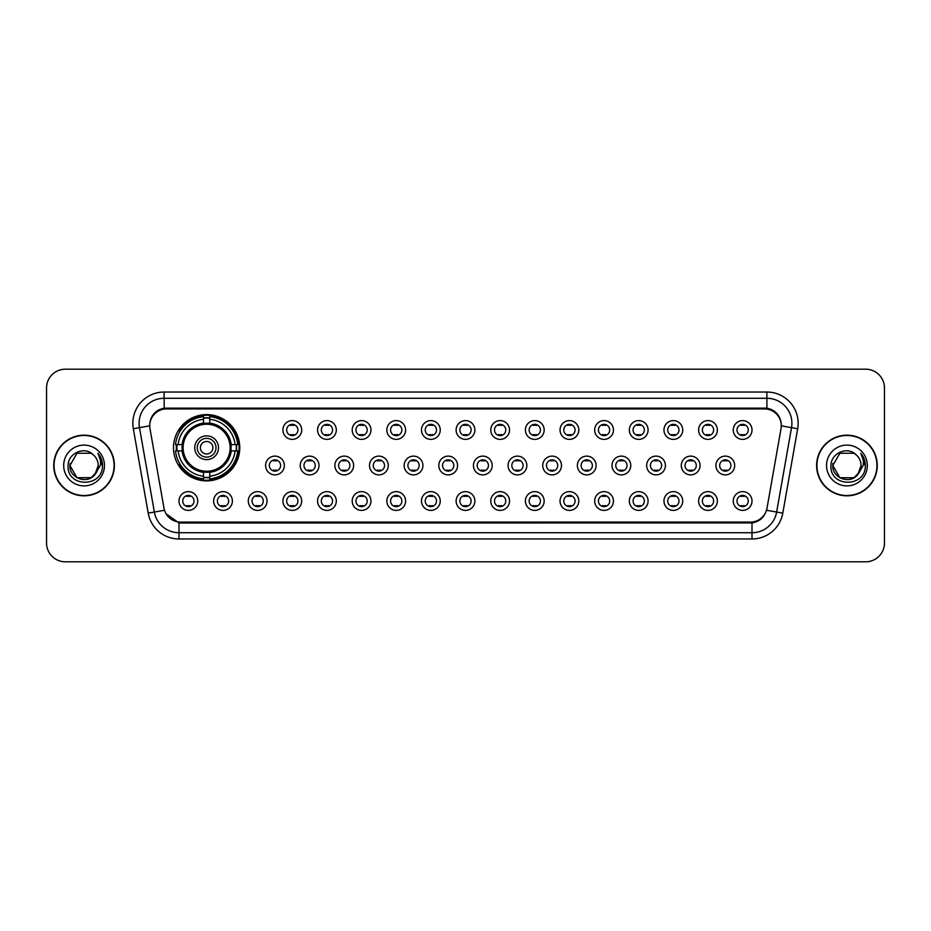 <?xml version="1.0" encoding="UTF-8"?>
<svg xmlns="http://www.w3.org/2000/svg" width="931" height="931" viewBox="0 0 931 931"><rect width="100%" height="100%" fill="white"/><g stroke="black" fill="none" stroke-linecap="round" stroke-linejoin="round"><path stroke-width="1.4" d="M173.48 447.741A33.144 33.144 0 0 0 206.624 480.885A33.144 33.144 0 0 0 239.767 447.741A33.144 33.144 0 0 0 206.624 414.598A33.144 33.144 0 0 0 173.48 447.741M232.389 501.018A9.38 9.38 0 0 1 223.009 510.397A9.38 9.38 0 0 1 213.63 501.018A9.38 9.38 0 0 1 223.009 491.638A9.38 9.38 0 0 1 232.389 501.018M217.377 501.018A5.633 5.633 0 0 0 223.009 506.65A5.633 5.633 0 0 0 228.642 501.018A5.633 5.633 0 0 0 223.009 495.385A5.633 5.633 0 0 0 217.377 501.018M267.034 501.018A9.38 9.38 0 0 1 257.654 510.397A9.38 9.38 0 0 1 248.274 501.018A9.38 9.38 0 0 1 257.654 491.638A9.38 9.38 0 0 1 267.034 501.018M252.022 501.018A5.633 5.633 0 0 0 257.654 506.65A5.633 5.633 0 0 0 263.275 501.018A5.633 5.633 0 0 0 257.654 495.385A5.633 5.633 0 0 0 252.022 501.018M301.667 501.018A9.38 9.38 0 0 1 292.287 510.397A9.38 9.38 0 0 1 282.908 501.018A9.38 9.38 0 0 1 292.287 491.638A9.38 9.38 0 0 1 301.667 501.018M286.667 501.018A5.633 5.633 0 0 0 292.287 506.65A5.633 5.633 0 0 0 297.92 501.018A5.633 5.633 0 0 0 292.287 495.385A5.633 5.633 0 0 0 286.667 501.018M336.312 501.018A9.38 9.38 0 0 1 326.932 510.397A9.38 9.38 0 0 1 317.552 501.018A9.38 9.38 0 0 1 326.932 491.638A9.38 9.38 0 0 1 336.312 501.018M321.311 501.018A5.633 5.633 0 0 0 326.932 506.65A5.633 5.633 0 0 0 332.565 501.018A5.633 5.633 0 0 0 326.932 495.385A5.633 5.633 0 0 0 321.311 501.018M370.957 501.018A9.38 9.38 0 0 1 361.577 510.397A9.38 9.38 0 0 1 352.197 501.018A9.38 9.38 0 0 1 361.577 491.638A9.38 9.38 0 0 1 370.957 501.018M355.945 501.018A5.633 5.633 0 0 0 361.577 506.65A5.633 5.633 0 0 0 367.198 501.018A5.633 5.633 0 0 0 361.577 495.385A5.633 5.633 0 0 0 355.945 501.018M405.602 501.018A9.38 9.38 0 0 1 396.222 510.397A9.38 9.38 0 0 1 386.842 501.018A9.38 9.38 0 0 1 396.222 491.638A9.38 9.38 0 0 1 405.602 501.018M390.589 501.018A5.633 5.633 0 0 0 396.222 506.65A5.633 5.633 0 0 0 401.843 501.018A5.633 5.633 0 0 0 396.222 495.385A5.633 5.633 0 0 0 390.589 501.018M440.235 501.018A9.38 9.38 0 0 1 430.855 510.397A9.38 9.38 0 0 1 421.475 501.018A9.38 9.38 0 0 1 430.855 491.638A9.38 9.38 0 0 1 440.235 501.018M425.234 501.018A5.633 5.633 0 0 0 430.855 506.65A5.633 5.633 0 0 0 436.488 501.018A5.633 5.633 0 0 0 430.855 495.385A5.633 5.633 0 0 0 425.234 501.018M474.88 501.018A9.38 9.38 0 0 1 465.5 510.397A9.38 9.38 0 0 1 456.12 501.018A9.38 9.38 0 0 1 465.5 491.638A9.38 9.38 0 0 1 474.88 501.018M459.867 501.018A5.633 5.633 0 0 0 465.5 506.65A5.633 5.633 0 0 0 471.133 501.018A5.633 5.633 0 0 0 465.5 495.385A5.633 5.633 0 0 0 459.867 501.018M509.525 501.018A9.38 9.38 0 0 1 500.145 510.397A9.38 9.38 0 0 1 490.765 501.018A9.38 9.38 0 0 1 500.145 491.638A9.38 9.38 0 0 1 509.525 501.018M494.512 501.018A5.633 5.633 0 0 0 500.145 506.65A5.633 5.633 0 0 0 505.766 501.018A5.633 5.633 0 0 0 500.145 495.385A5.633 5.633 0 0 0 494.512 501.018M544.158 501.018A9.38 9.38 0 0 1 534.778 510.397A9.38 9.38 0 0 1 525.398 501.018A9.38 9.38 0 0 1 534.778 491.638A9.38 9.38 0 0 1 544.158 501.018M529.157 501.018A5.633 5.633 0 0 0 534.778 506.65A5.633 5.633 0 0 0 540.411 501.018A5.633 5.633 0 0 0 534.778 495.385A5.633 5.633 0 0 0 529.157 501.018M578.803 501.018A9.38 9.38 0 0 1 569.423 510.397A9.38 9.38 0 0 1 560.043 501.018A9.38 9.38 0 0 1 569.423 491.638A9.38 9.38 0 0 1 578.803 501.018M563.802 501.018A5.633 5.633 0 0 0 569.423 506.65A5.633 5.633 0 0 0 575.055 501.018A5.633 5.633 0 0 0 569.423 495.385A5.633 5.633 0 0 0 563.802 501.018M613.448 501.018A9.38 9.38 0 0 1 604.068 510.397A9.38 9.38 0 0 1 594.688 501.018A9.38 9.38 0 0 1 604.068 491.638A9.38 9.38 0 0 1 613.448 501.018M598.435 501.018A5.633 5.633 0 0 0 604.068 506.65A5.633 5.633 0 0 0 609.689 501.018A5.633 5.633 0 0 0 604.068 495.385A5.633 5.633 0 0 0 598.435 501.018M648.092 501.018A9.38 9.38 0 0 1 638.713 510.397A9.38 9.38 0 0 1 629.333 501.018A9.38 9.38 0 0 1 638.713 491.638A9.38 9.38 0 0 1 648.092 501.018M633.08 501.018A5.633 5.633 0 0 0 638.713 506.65A5.633 5.633 0 0 0 644.333 501.018A5.633 5.633 0 0 0 638.713 495.385A5.633 5.633 0 0 0 633.08 501.018M682.726 501.018A9.38 9.38 0 0 1 673.346 510.397A9.38 9.38 0 0 1 663.966 501.018A9.38 9.38 0 0 1 673.346 491.638A9.38 9.38 0 0 1 682.726 501.018M667.725 501.018A5.633 5.633 0 0 0 673.346 506.65A5.633 5.633 0 0 0 678.978 501.018A5.633 5.633 0 0 0 673.346 495.385A5.633 5.633 0 0 0 667.725 501.018M717.37 501.018A9.38 9.38 0 0 1 707.991 510.397A9.38 9.38 0 0 1 698.611 501.018A9.38 9.38 0 0 1 707.991 491.638A9.38 9.38 0 0 1 717.37 501.018M702.358 501.018A5.633 5.633 0 0 0 707.991 506.65A5.633 5.633 0 0 0 713.623 501.018A5.633 5.633 0 0 0 707.991 495.385A5.633 5.633 0 0 0 702.358 501.018M752.015 501.018A9.38 9.38 0 0 1 742.635 510.397A9.38 9.38 0 0 1 733.256 501.018A9.38 9.38 0 0 1 742.635 491.638A9.38 9.38 0 0 1 752.015 501.018M737.003 501.018A5.633 5.633 0 0 0 742.635 506.65A5.633 5.633 0 0 0 748.256 501.018A5.633 5.633 0 0 0 742.635 495.385A5.633 5.633 0 0 0 737.003 501.018M197.744 501.018A9.38 9.38 0 0 1 188.365 510.397A9.38 9.38 0 0 1 178.985 501.018A9.38 9.38 0 0 1 188.365 491.638A9.38 9.38 0 0 1 197.744 501.018M182.744 501.018A5.633 5.633 0 0 0 188.365 506.65A5.633 5.633 0 0 0 193.997 501.018A5.633 5.633 0 0 0 188.365 495.385A5.633 5.633 0 0 0 182.744 501.018M284.351 465.5A9.38 9.38 0 0 1 274.971 474.88A9.38 9.38 0 0 1 265.591 465.5A9.38 9.38 0 0 1 274.971 456.12A9.38 9.38 0 0 1 284.351 465.5M269.338 465.5A5.633 5.633 0 0 0 274.971 471.133A5.633 5.633 0 0 0 280.603 465.5A5.633 5.633 0 0 0 274.971 459.867A5.633 5.633 0 0 0 269.338 465.5M318.996 465.5A9.38 9.38 0 0 1 309.616 474.88A9.38 9.38 0 0 1 300.236 465.5A9.38 9.38 0 0 1 309.616 456.12A9.38 9.38 0 0 1 318.996 465.5M303.983 465.5A5.633 5.633 0 0 0 309.616 471.133A5.633 5.633 0 0 0 315.237 465.5A5.633 5.633 0 0 0 309.616 459.867A5.633 5.633 0 0 0 303.983 465.5M353.629 465.5A9.38 9.38 0 0 1 344.249 474.88A9.38 9.38 0 0 1 334.881 465.5A9.38 9.38 0 0 1 344.249 456.12A9.38 9.38 0 0 1 353.629 465.5M338.628 465.5A5.633 5.633 0 0 0 344.249 471.133A5.633 5.633 0 0 0 349.881 465.5A5.633 5.633 0 0 0 344.249 459.867A5.633 5.633 0 0 0 338.628 465.5M388.274 465.5A9.38 9.38 0 0 1 378.894 474.88A9.38 9.38 0 0 1 369.514 465.5A9.38 9.38 0 0 1 378.894 456.12A9.38 9.38 0 0 1 388.274 465.5M373.273 465.5A5.633 5.633 0 0 0 378.894 471.133A5.633 5.633 0 0 0 384.526 465.5A5.633 5.633 0 0 0 378.894 459.867A5.633 5.633 0 0 0 373.273 465.5M422.918 465.5A9.38 9.38 0 0 1 413.539 474.88A9.38 9.38 0 0 1 404.159 465.5A9.38 9.38 0 0 1 413.539 456.12A9.38 9.38 0 0 1 422.918 465.5M407.906 465.5A5.633 5.633 0 0 0 413.539 471.133A5.633 5.633 0 0 0 419.171 465.5A5.633 5.633 0 0 0 413.539 459.867A5.633 5.633 0 0 0 407.906 465.5M457.563 465.5A9.38 9.38 0 0 1 448.183 474.88A9.38 9.38 0 0 1 438.804 465.5A9.38 9.38 0 0 1 448.183 456.12A9.38 9.38 0 0 1 457.563 465.5M442.551 465.5A5.633 5.633 0 0 0 448.183 471.133A5.633 5.633 0 0 0 453.804 465.5A5.633 5.633 0 0 0 448.183 459.867A5.633 5.633 0 0 0 442.551 465.5M492.196 465.5A9.38 9.38 0 0 1 482.817 474.88A9.38 9.38 0 0 1 473.437 465.5A9.38 9.38 0 0 1 482.817 456.12A9.38 9.38 0 0 1 492.196 465.5M477.196 465.5A5.633 5.633 0 0 0 482.817 471.133A5.633 5.633 0 0 0 488.449 465.5A5.633 5.633 0 0 0 482.817 459.867A5.633 5.633 0 0 0 477.196 465.5M526.841 465.5A9.38 9.38 0 0 1 517.461 474.88A9.38 9.38 0 0 1 508.082 465.5A9.38 9.38 0 0 1 517.461 456.12A9.38 9.38 0 0 1 526.841 465.5M511.829 465.5A5.633 5.633 0 0 0 517.461 471.133A5.633 5.633 0 0 0 523.094 465.5A5.633 5.633 0 0 0 517.461 459.867A5.633 5.633 0 0 0 511.829 465.5M561.486 465.5A9.38 9.38 0 0 1 552.106 474.88A9.38 9.38 0 0 1 542.726 465.5A9.38 9.38 0 0 1 552.106 456.12A9.38 9.38 0 0 1 561.486 465.5M546.474 465.5A5.633 5.633 0 0 0 552.106 471.133A5.633 5.633 0 0 0 557.727 465.5A5.633 5.633 0 0 0 552.106 459.867A5.633 5.633 0 0 0 546.474 465.5M596.119 465.5A9.38 9.38 0 0 1 586.751 474.88A9.38 9.38 0 0 1 577.371 465.5A9.38 9.38 0 0 1 586.751 456.12A9.38 9.38 0 0 1 596.119 465.5M581.119 465.5A5.633 5.633 0 0 0 586.751 471.133A5.633 5.633 0 0 0 592.372 465.5A5.633 5.633 0 0 0 586.751 459.867A5.633 5.633 0 0 0 581.119 465.5M630.764 465.5A9.38 9.38 0 0 1 621.384 474.88A9.38 9.38 0 0 1 612.004 465.5A9.38 9.38 0 0 1 621.384 456.12A9.38 9.38 0 0 1 630.764 465.5M615.763 465.5A5.633 5.633 0 0 0 621.384 471.133A5.633 5.633 0 0 0 627.017 465.5A5.633 5.633 0 0 0 621.384 459.867A5.633 5.633 0 0 0 615.763 465.5M665.409 465.5A9.38 9.38 0 0 1 656.029 474.88A9.38 9.38 0 0 1 646.649 465.5A9.38 9.38 0 0 1 656.029 456.12A9.38 9.38 0 0 1 665.409 465.5M650.397 465.5A5.633 5.633 0 0 0 656.029 471.133A5.633 5.633 0 0 0 661.662 465.5A5.633 5.633 0 0 0 656.029 459.867A5.633 5.633 0 0 0 650.397 465.5M700.054 465.5A9.38 9.38 0 0 1 690.674 474.88A9.38 9.38 0 0 1 681.294 465.5A9.38 9.38 0 0 1 690.674 456.12A9.38 9.38 0 0 1 700.054 465.5M685.041 465.5A5.633 5.633 0 0 0 690.674 471.133A5.633 5.633 0 0 0 696.295 465.5A5.633 5.633 0 0 0 690.674 459.867A5.633 5.633 0 0 0 685.041 465.5M734.687 465.5A9.38 9.38 0 0 1 725.307 474.88A9.38 9.38 0 0 1 715.927 465.5A9.38 9.38 0 0 1 725.307 456.12A9.38 9.38 0 0 1 734.687 465.5M719.686 465.5A5.633 5.633 0 0 0 725.307 471.133A5.633 5.633 0 0 0 730.94 465.5A5.633 5.633 0 0 0 725.307 459.867A5.633 5.633 0 0 0 719.686 465.5M301.667 429.982A9.38 9.38 0 0 1 292.287 439.362A9.38 9.38 0 0 1 282.908 429.982A9.38 9.38 0 0 1 292.287 420.603A9.38 9.38 0 0 1 301.667 429.982M286.667 429.982A5.633 5.633 0 0 0 292.287 435.615A5.633 5.633 0 0 0 297.92 429.982A5.633 5.633 0 0 0 292.287 424.35A5.633 5.633 0 0 0 286.667 429.982M336.312 429.982A9.38 9.38 0 0 1 326.932 439.362A9.38 9.38 0 0 1 317.552 429.982A9.38 9.38 0 0 1 326.932 420.603A9.38 9.38 0 0 1 336.312 429.982M321.311 429.982A5.633 5.633 0 0 0 326.932 435.615A5.633 5.633 0 0 0 332.565 429.982A5.633 5.633 0 0 0 326.932 424.35A5.633 5.633 0 0 0 321.311 429.982M370.957 429.982A9.38 9.38 0 0 1 361.577 439.362A9.38 9.38 0 0 1 352.197 429.982A9.38 9.38 0 0 1 361.577 420.603A9.38 9.38 0 0 1 370.957 429.982M355.945 429.982A5.633 5.633 0 0 0 361.577 435.615A5.633 5.633 0 0 0 367.198 429.982A5.633 5.633 0 0 0 361.577 424.35A5.633 5.633 0 0 0 355.945 429.982M405.602 429.982A9.38 9.38 0 0 1 396.222 439.362A9.38 9.38 0 0 1 386.842 429.982A9.38 9.38 0 0 1 396.222 420.603A9.38 9.38 0 0 1 405.602 429.982M390.589 429.982A5.633 5.633 0 0 0 396.222 435.615A5.633 5.633 0 0 0 401.843 429.982A5.633 5.633 0 0 0 396.222 424.35A5.633 5.633 0 0 0 390.589 429.982M440.235 429.982A9.38 9.38 0 0 1 430.855 439.362A9.38 9.38 0 0 1 421.475 429.982A9.38 9.38 0 0 1 430.855 420.603A9.38 9.38 0 0 1 440.235 429.982M425.234 429.982A5.633 5.633 0 0 0 430.855 435.615A5.633 5.633 0 0 0 436.488 429.982A5.633 5.633 0 0 0 430.855 424.35A5.633 5.633 0 0 0 425.234 429.982M474.88 429.982A9.38 9.38 0 0 1 465.5 439.362A9.38 9.38 0 0 1 456.12 429.982A9.38 9.38 0 0 1 465.5 420.603A9.38 9.38 0 0 1 474.88 429.982M459.867 429.982A5.633 5.633 0 0 0 465.5 435.615A5.633 5.633 0 0 0 471.133 429.982A5.633 5.633 0 0 0 465.5 424.35A5.633 5.633 0 0 0 459.867 429.982M509.525 429.982A9.38 9.38 0 0 1 500.145 439.362A9.38 9.38 0 0 1 490.765 429.982A9.38 9.38 0 0 1 500.145 420.603A9.38 9.38 0 0 1 509.525 429.982M494.512 429.982A5.633 5.633 0 0 0 500.145 435.615A5.633 5.633 0 0 0 505.766 429.982A5.633 5.633 0 0 0 500.145 424.35A5.633 5.633 0 0 0 494.512 429.982M544.158 429.982A9.38 9.38 0 0 1 534.778 439.362A9.38 9.38 0 0 1 525.398 429.982A9.38 9.38 0 0 1 534.778 420.603A9.38 9.38 0 0 1 544.158 429.982M529.157 429.982A5.633 5.633 0 0 0 534.778 435.615A5.633 5.633 0 0 0 540.411 429.982A5.633 5.633 0 0 0 534.778 424.35A5.633 5.633 0 0 0 529.157 429.982M578.803 429.982A9.38 9.38 0 0 1 569.423 439.362A9.38 9.38 0 0 1 560.043 429.982A9.38 9.38 0 0 1 569.423 420.603A9.38 9.38 0 0 1 578.803 429.982M563.802 429.982A5.633 5.633 0 0 0 569.423 435.615A5.633 5.633 0 0 0 575.055 429.982A5.633 5.633 0 0 0 569.423 424.35A5.633 5.633 0 0 0 563.802 429.982M613.448 429.982A9.38 9.38 0 0 1 604.068 439.362A9.38 9.38 0 0 1 594.688 429.982A9.38 9.38 0 0 1 604.068 420.603A9.38 9.38 0 0 1 613.448 429.982M598.435 429.982A5.633 5.633 0 0 0 604.068 435.615A5.633 5.633 0 0 0 609.689 429.982A5.633 5.633 0 0 0 604.068 424.35A5.633 5.633 0 0 0 598.435 429.982M648.092 429.982A9.38 9.38 0 0 1 638.713 439.362A9.38 9.38 0 0 1 629.333 429.982A9.38 9.38 0 0 1 638.713 420.603A9.38 9.38 0 0 1 648.092 429.982M633.08 429.982A5.633 5.633 0 0 0 638.713 435.615A5.633 5.633 0 0 0 644.333 429.982A5.633 5.633 0 0 0 638.713 424.35A5.633 5.633 0 0 0 633.08 429.982M682.726 429.982A9.38 9.38 0 0 1 673.346 439.362A9.38 9.38 0 0 1 663.966 429.982A9.38 9.38 0 0 1 673.346 420.603A9.38 9.38 0 0 1 682.726 429.982M667.725 429.982A5.633 5.633 0 0 0 673.346 435.615A5.633 5.633 0 0 0 678.978 429.982A5.633 5.633 0 0 0 673.346 424.35A5.633 5.633 0 0 0 667.725 429.982M717.37 429.982A9.38 9.38 0 0 1 707.991 439.362A9.38 9.38 0 0 1 698.611 429.982A9.38 9.38 0 0 1 707.991 420.603A9.38 9.38 0 0 1 717.37 429.982M702.358 429.982A5.633 5.633 0 0 0 707.991 435.615A5.633 5.633 0 0 0 713.623 429.982A5.633 5.633 0 0 0 707.991 424.35A5.633 5.633 0 0 0 702.358 429.982M752.015 429.982A9.38 9.38 0 0 1 742.635 439.362A9.38 9.38 0 0 1 733.256 429.982A9.38 9.38 0 0 1 742.635 420.603A9.38 9.38 0 0 1 752.015 429.982M737.003 429.982A5.633 5.633 0 0 0 742.635 435.615A5.633 5.633 0 0 0 748.256 429.982A5.633 5.633 0 0 0 742.635 424.35A5.633 5.633 0 0 0 737.003 429.982M149.984 428.726A16.886 16.886 0 0 1 166.602 408.907L764.398 408.907A16.886 16.886 0 0 1 781.016 428.726L767.016 508.14A16.886 16.886 0 0 1 750.386 522.093L180.614 522.093A16.886 16.886 0 0 1 163.984 508.14L149.984 428.726M176.459 450.872A30.327 30.327 0 0 1 176.459 444.611M53.742 465.5A30.327 30.327 0 0 0 84.069 495.827A30.327 30.327 0 0 0 114.397 465.5A30.327 30.327 0 0 0 84.069 435.173A30.327 30.327 0 0 0 53.742 465.5M816.603 465.5A30.327 30.327 0 0 0 846.931 495.827A30.327 30.327 0 0 0 877.258 465.5A30.327 30.327 0 0 0 846.931 435.173A30.327 30.327 0 0 0 816.603 465.5M149.798 423.291L149.751 425.828L149.798 423.291C151.101 414.982 155.873 409.931 164.1 408.162L766.9 408.162C775.116 409.919 779.887 414.97 781.202 423.291L781.249 425.828M164.1 392.032L766.9 392.032A31.27 31.27 0 0 1 797.681 428.726L782.796 513.132A31.27 31.27 0 0 1 752.004 538.968L178.996 538.968A31.27 31.27 0 0 1 148.204 513.132L133.319 428.726A31.27 31.27 0 0 1 164.1 392.032L164.1 398.282L766.9 398.282A25.009 25.009 0 0 1 791.525 427.632L776.64 512.05A25.009 25.009 0 0 1 752.004 532.718L178.996 532.718A25.009 25.009 0 0 1 154.36 512.05L139.475 427.632A25.009 25.009 0 0 1 164.1 398.282L164.24 408.139M154.302 413.294L158.794 409.884M158.945 409.815L163.309 408.302M752.004 538.968L752.004 522.919C759.44 521.674 764.246 517.461 766.434 510.246C764.258 517.45 759.452 521.674 752.004 522.919L180.94 523.024L178.996 522.919L165.823 513.644M779.584 417.507L781.202 423.291M884.45 387.959A18.76 18.76 0 0 0 865.69 369.2L65.31 369.2A18.76 18.76 0 0 0 46.55 387.959L46.55 543.041A18.76 18.76 0 0 0 65.31 561.8L865.69 561.8A18.76 18.76 0 0 0 884.45 543.041L884.45 387.959L884.45 543.041M46.55 387.959L46.55 543.041M865.69 369.2L65.31 369.2M65.31 561.8L865.69 561.8M91.133 477.743A14.14 14.14 0 0 0 98.209 465.5C98.127 461.229 96.498 457.68 93.333 454.817C84.64 445.728 67.951 453.222 68.114 465.5C66.52 487.32 101.898 487.891 102.468 466.559L102.503 465.5C102.445 460.868 100.909 456.795 97.871 453.281C100.176 457.074 100.99 461.148 100.315 465.5L94.997 474.461L98.209 465.5M114.082 465.5A30.013 30.013 0 0 0 84.069 435.487A30.013 30.013 0 0 0 54.056 465.5A30.013 30.013 0 0 0 84.069 495.513A30.013 30.013 0 0 0 114.082 465.5M91.343 477.626L77.005 477.743L69.93 465.5L77.005 477.743L91.133 477.743L96.626 471.994L91.133 477.743L77.005 477.743L69.93 465.5L77.005 453.257L91.133 453.257L93.333 454.817L91.133 453.257L77.005 453.257L69.93 465.5L77.005 453.257M94.834 474.67L91.133 477.743L77.005 477.743L69.93 465.5L77.005 477.743L91.133 477.743L94.834 474.67L91.133 477.743L77.005 477.743L69.93 465.5L77.005 477.743L91.133 477.743L94.834 474.67L91.389 477.591M96.626 471.994L91.133 477.743L77.005 477.743L69.93 465.5L77.005 453.257L91.133 453.257L93.333 454.817L91.133 453.257L77.005 453.257L69.93 465.5L70.093 463.405M94.927 474.554L91.133 477.743L77.005 477.743L69.93 465.5C69.208 478.034 86.932 484.632 94.613 474.915L94.997 474.461M63.68 465.5A20.389 20.389 0 0 0 84.069 485.889A20.389 20.389 0 0 0 104.458 465.5A20.389 20.389 0 0 0 84.069 445.111A20.389 20.389 0 0 0 63.68 465.5M98.011 453.444L102.491 466.035M839.867 477.743L853.995 477.743L859.488 471.994L854.03 477.731A14.14 14.14 0 0 0 861.07 465.5C860.989 461.229 859.36 457.68 856.194 454.817C847.501 445.728 830.824 453.222 830.976 465.5C829.381 487.32 864.759 487.891 865.341 466.559L865.365 465.5C865.318 460.868 863.77 456.795 860.733 453.281C863.049 457.074 863.852 461.148 863.177 465.5L857.87 474.461L861.07 465.5M876.944 465.5A30.013 30.013 0 0 0 846.931 435.487A30.013 30.013 0 0 0 816.918 465.5A30.013 30.013 0 0 0 846.931 495.513A30.013 30.013 0 0 0 876.944 465.5M857.835 474.496L859.488 471.994L853.995 477.743L839.867 477.743L832.791 465.5L839.867 477.743L853.995 477.743L857.695 474.67L854.192 477.626M857.695 474.67L853.995 477.743L839.867 477.743L832.791 465.5C832.07 478.034 849.805 484.632 857.474 474.915L853.995 477.743L839.867 477.743L832.791 465.5L839.867 453.257L853.995 453.257L856.194 454.817L853.995 453.257L839.867 453.257L832.791 465.5L839.867 453.257L853.995 453.257L856.194 454.817M832.791 465.5L839.867 477.743L853.995 477.743L859.488 471.994L853.995 477.743L839.867 477.743L832.791 465.5L832.954 463.405M826.542 465.5A20.389 20.389 0 0 0 846.931 485.889A20.389 20.389 0 0 0 867.32 465.5A20.389 20.389 0 0 0 846.931 445.111A20.389 20.389 0 0 0 826.542 465.5M860.872 453.444L865.353 466.035M293.859 424.583L293.859 425.444A4.795 4.795 0 0 0 290.728 425.444L290.728 424.583M290.728 434.521L290.728 435.394L290.728 434.521A4.795 4.795 0 0 0 293.859 434.521L293.859 435.394M328.492 424.583L328.492 425.444A4.795 4.795 0 0 0 325.373 425.444L325.373 424.583M325.373 434.521L325.373 435.394L325.373 434.521A4.795 4.795 0 0 0 328.492 434.521L328.492 435.394M363.137 424.583L363.137 425.444A4.795 4.795 0 0 0 360.018 425.444L360.018 424.583M360.018 434.521L360.018 435.394L360.018 434.521A4.795 4.795 0 0 0 363.137 434.521L363.137 435.394M397.781 424.583L397.781 425.444A4.795 4.795 0 0 0 394.651 425.444L394.651 424.583M394.651 434.521L394.651 435.394L394.651 434.521A4.795 4.795 0 0 0 397.781 434.521L397.781 435.394M432.426 424.583L432.426 425.444A4.795 4.795 0 0 0 429.296 425.444L429.296 424.583M429.296 434.521L429.296 435.394L429.296 434.521A4.795 4.795 0 0 0 432.426 434.521L432.426 435.394M467.059 424.583L467.059 425.444A4.795 4.795 0 0 0 463.941 425.444L463.941 424.583M463.941 434.521L463.941 435.394L463.941 434.521A4.795 4.795 0 0 0 467.059 434.521L467.059 435.394M501.704 424.583L501.704 425.444A4.795 4.795 0 0 0 498.574 425.444L498.574 424.583M498.574 434.521L498.574 435.394L498.574 434.521A4.795 4.795 0 0 0 501.704 434.521L501.704 435.394M536.349 424.583L536.349 425.444A4.795 4.795 0 0 0 533.219 425.444L533.219 424.583M533.219 434.521L533.219 435.394L533.219 434.521A4.795 4.795 0 0 0 536.349 434.521L536.349 435.394M570.982 424.583L570.982 425.444A4.795 4.795 0 0 0 567.863 425.444L567.863 424.583M567.863 434.521L567.863 435.394L567.863 434.521A4.795 4.795 0 0 0 570.982 434.521L570.982 435.394M605.627 424.583L605.627 425.444A4.795 4.795 0 0 0 602.508 425.444L602.508 424.583M602.508 434.521L602.508 435.394L602.508 434.521A4.795 4.795 0 0 0 605.627 434.521L605.627 435.394M640.272 424.583L640.272 425.444A4.795 4.795 0 0 0 637.141 425.444L637.141 424.583M637.141 434.521L637.141 435.394L637.141 434.521A4.795 4.795 0 0 0 640.272 434.521L640.272 435.394M674.917 424.583L674.917 425.444A4.795 4.795 0 0 0 671.786 425.444L671.786 424.583M671.786 434.521L671.786 435.394L671.786 434.521A4.795 4.795 0 0 0 674.917 434.521L674.917 435.394M709.55 424.583L709.55 425.444A4.795 4.795 0 0 0 706.431 425.444L706.431 424.583M706.431 434.521L706.431 435.394L706.431 434.521A4.795 4.795 0 0 0 709.55 434.521L709.55 435.394M744.195 424.583L744.195 425.444A4.795 4.795 0 0 0 741.064 425.444L741.064 424.583M741.064 434.521L741.064 435.394L741.064 434.521A4.795 4.795 0 0 0 744.195 434.521L744.195 435.394M273.411 470.911L273.411 470.039A4.795 4.795 0 0 0 276.53 470.039L276.53 470.911M276.53 460.089L276.53 460.961A4.795 4.795 0 0 0 273.411 460.961L273.411 460.089M308.045 470.911L308.045 470.039A4.795 4.795 0 0 0 311.175 470.039L311.175 470.911M311.175 460.089L311.175 460.961A4.795 4.795 0 0 0 308.045 460.961L308.045 460.089M342.689 470.911L342.689 470.039A4.795 4.795 0 0 0 345.82 470.039L345.82 470.911M345.82 460.089L345.82 460.961A4.795 4.795 0 0 0 342.689 460.961L342.689 460.089M377.334 470.911L377.334 470.039A4.795 4.795 0 0 0 380.465 470.039L380.465 470.911M380.465 460.089L380.465 460.961A4.795 4.795 0 0 0 377.334 460.961L377.334 460.089M411.979 470.911L411.979 470.039A4.795 4.795 0 0 0 415.098 470.039L415.098 470.911M415.098 460.089L415.098 460.961A4.795 4.795 0 0 0 411.979 460.961L411.979 460.089M446.612 470.911L446.612 470.039A4.795 4.795 0 0 0 449.743 470.039L449.743 470.911M449.743 460.089L449.743 460.961A4.795 4.795 0 0 0 446.612 460.961L446.612 460.089M481.257 470.911L481.257 470.039A4.795 4.795 0 0 0 484.388 470.039L484.388 470.911M484.388 460.089L484.388 460.961A4.795 4.795 0 0 0 481.257 460.961L481.257 460.089M515.902 470.911L515.902 470.039A4.795 4.795 0 0 0 519.021 470.039L519.021 470.911M519.021 460.089L519.021 460.961A4.795 4.795 0 0 0 515.902 460.961L515.902 460.089M550.535 470.911L550.535 470.039A4.795 4.795 0 0 0 553.666 470.039L553.666 470.911M553.666 460.089L553.666 460.961A4.795 4.795 0 0 0 550.535 460.961L550.535 460.089M585.18 470.911L585.18 470.039A4.795 4.795 0 0 0 588.311 470.039L588.311 470.911M588.311 460.089L588.311 460.961A4.795 4.795 0 0 0 585.18 460.961L585.18 460.089M619.825 470.911L619.825 470.039A4.795 4.795 0 0 0 622.955 470.039L622.955 470.911M622.955 460.089L622.955 460.961A4.795 4.795 0 0 0 619.825 460.961L619.825 460.089M654.47 470.911L654.47 470.039A4.795 4.795 0 0 0 657.589 470.039L657.589 470.911M657.589 460.089L657.589 460.961A4.795 4.795 0 0 0 654.47 460.961L654.47 460.089M689.103 470.911L689.103 470.039A4.795 4.795 0 0 0 692.233 470.039L692.233 470.911M692.233 460.089L692.233 460.961A4.795 4.795 0 0 0 689.103 460.961L689.103 460.089M723.748 470.911L723.748 470.039A4.795 4.795 0 0 0 726.878 470.039L726.878 470.911M726.878 460.089L726.878 460.961A4.795 4.795 0 0 0 723.748 460.961L723.748 460.089M186.805 506.417L186.805 505.556A4.795 4.795 0 0 0 189.936 505.556L189.936 506.417M189.936 495.606L189.936 496.479A4.795 4.795 0 0 0 186.805 496.479L186.805 495.606M221.45 506.417L221.45 505.556A4.795 4.795 0 0 0 224.569 505.556L224.569 506.417M224.569 495.606L224.569 496.479A4.795 4.795 0 0 0 221.45 496.479L221.45 495.606M256.083 506.417L256.083 505.556A4.795 4.795 0 0 0 259.214 505.556L259.214 506.417M259.214 495.606L259.214 496.479A4.795 4.795 0 0 0 256.083 496.479L256.083 495.606M290.728 506.417L290.728 505.556A4.795 4.795 0 0 0 293.859 505.556L293.859 506.417M293.859 495.606L293.859 496.479A4.795 4.795 0 0 0 290.728 496.479L290.728 495.606M325.373 506.417L325.373 505.556A4.795 4.795 0 0 0 328.492 505.556L328.492 506.417M328.492 495.606L328.492 496.479A4.795 4.795 0 0 0 325.373 496.479L325.373 495.606M360.018 506.417L360.018 505.556A4.795 4.795 0 0 0 363.137 505.556L363.137 506.417M363.137 495.606L363.137 496.479A4.795 4.795 0 0 0 360.018 496.479L360.018 495.606M394.651 506.417L394.651 505.556A4.795 4.795 0 0 0 397.781 505.556L397.781 506.417M397.781 495.606L397.781 496.479A4.795 4.795 0 0 0 394.651 496.479L394.651 495.606M429.296 506.417L429.296 505.556A4.795 4.795 0 0 0 432.426 505.556L432.426 506.417M432.426 495.606L432.426 496.479A4.795 4.795 0 0 0 429.296 496.479L429.296 495.606M463.941 506.417L463.941 505.556A4.795 4.795 0 0 0 467.059 505.556L467.059 506.417M467.059 495.606L467.059 496.479A4.795 4.795 0 0 0 463.941 496.479L463.941 495.606M498.574 506.417L498.574 505.556A4.795 4.795 0 0 0 501.704 505.556L501.704 506.417M501.704 495.606L501.704 496.479A4.795 4.795 0 0 0 498.574 496.479L498.574 495.606M533.219 506.417L533.219 505.556A4.795 4.795 0 0 0 536.349 505.556L536.349 506.417M536.349 495.606L536.349 496.479A4.795 4.795 0 0 0 533.219 496.479L533.219 495.606M567.863 506.417L567.863 505.556A4.795 4.795 0 0 0 570.982 505.556L570.982 506.417M570.982 495.606L570.982 496.479A4.795 4.795 0 0 0 567.863 496.479L567.863 495.606M602.508 506.417L602.508 505.556A4.795 4.795 0 0 0 605.627 505.556L605.627 506.417M605.627 495.606L605.627 496.479A4.795 4.795 0 0 0 602.508 496.479L602.508 495.606M637.141 506.417L637.141 505.556A4.795 4.795 0 0 0 640.272 505.556L640.272 506.417M640.272 495.606L640.272 496.479A4.795 4.795 0 0 0 637.141 496.479L637.141 495.606M671.786 506.417L671.786 505.556A4.795 4.795 0 0 0 674.917 505.556L674.917 506.417M674.917 495.606L674.917 496.479A4.795 4.795 0 0 0 671.786 496.479L671.786 495.606M706.431 506.417L706.431 505.556A4.795 4.795 0 0 0 709.55 505.556L709.55 506.417M709.55 495.606L709.55 496.479A4.795 4.795 0 0 0 706.431 496.479L706.431 495.606M741.064 506.417L741.064 505.556A4.795 4.795 0 0 0 744.195 505.556L744.195 506.417M744.195 495.606L744.195 496.479A4.795 4.795 0 0 0 741.064 496.479L741.064 495.606M230.935 450.872A24.509 24.509 0 0 0 209.754 423.43L209.754 423.43A24.509 24.509 0 0 0 182.313 450.872A24.509 24.509 0 0 0 230.935 450.872L230.935 450.872A24.509 24.509 0 0 1 209.754 472.052L209.754 476.207A28.64 28.64 0 0 0 235.089 450.872L237.731 450.872A31.27 31.27 0 0 1 209.754 478.848L209.754 476.207M177.088 450.872A29.699 29.699 0 0 1 177.088 444.611M209.754 418.205A29.699 29.699 0 0 0 203.505 418.205M236.16 444.611A29.699 29.699 0 0 1 236.16 450.872M235.089 444.611L237.731 444.611A31.27 31.27 0 0 0 209.754 416.634L209.754 423.14A24.8 24.8 0 0 1 231.237 444.611L235.089 444.611A28.64 28.64 0 0 0 209.754 419.276M178.158 450.872L175.517 450.872A31.27 31.27 0 0 0 203.505 478.848L203.505 472.343A24.8 24.8 0 0 1 182.022 450.872L178.158 450.872A28.64 28.64 0 0 0 203.505 476.207M235.089 450.872L231.237 450.872A24.8 24.8 0 0 1 209.754 472.343L209.754 472.052M182.313 450.872L182.313 450.872A24.509 24.509 0 0 0 203.505 472.052M209.754 477.277A29.699 29.699 0 0 1 203.505 477.277M203.505 419.276L203.505 416.634A31.27 31.27 0 0 0 175.517 444.611L182.022 444.611A24.8 24.8 0 0 1 203.505 423.14L203.505 419.276A28.64 28.64 0 0 0 178.158 444.611M230.143 447.741A23.508 23.508 0 0 1 206.624 471.249A23.508 23.508 0 0 1 183.116 447.741A23.508 23.508 0 0 1 206.624 424.233A23.508 23.508 0 0 1 230.143 447.741M218.506 447.741A11.882 11.882 0 0 0 206.624 435.859A11.882 11.882 0 0 0 194.742 447.741A11.882 11.882 0 0 0 206.624 459.623A11.882 11.882 0 0 0 218.506 447.741M216.004 447.741A9.38 9.38 0 0 0 206.624 438.361A9.38 9.38 0 0 0 197.244 447.741A9.38 9.38 0 0 0 206.624 457.121A9.38 9.38 0 0 0 216.004 447.741M212.885 447.741A6.249 6.249 0 0 1 206.624 453.991A6.249 6.249 0 0 1 200.374 447.741A6.249 6.249 0 0 1 206.624 441.492A6.249 6.249 0 0 1 212.885 447.741A6.249 6.249 0 0 0 206.624 441.492A6.249 6.249 0 0 0 200.374 447.741A6.249 6.249 0 0 1 206.624 441.492M206.624 453.991A6.249 6.249 0 0 1 200.374 447.741A6.249 6.249 0 0 0 206.624 453.991M180.311 430.855L178.833 430.855A32.515 32.515 0 0 1 239.139 447.741A32.515 32.515 0 0 1 178.833 464.627L180.311 464.627M766.9 392.032L766.9 408.162M133.319 428.726L139.475 427.632A25.009 25.009 0 0 1 139.091 423.291M139.475 427.632L149.728 425.828M178.996 538.968L178.996 522.919M766.504 510.258L782.796 513.132M148.204 513.132L164.496 510.258M781.272 425.828L797.681 428.726M236.439 450.872A29.978 29.978 0 0 0 236.439 444.611M209.754 417.926A29.978 29.978 0 0 0 203.505 417.926M203.505 477.556A29.978 29.978 0 0 0 209.754 477.556"/></g></svg>
